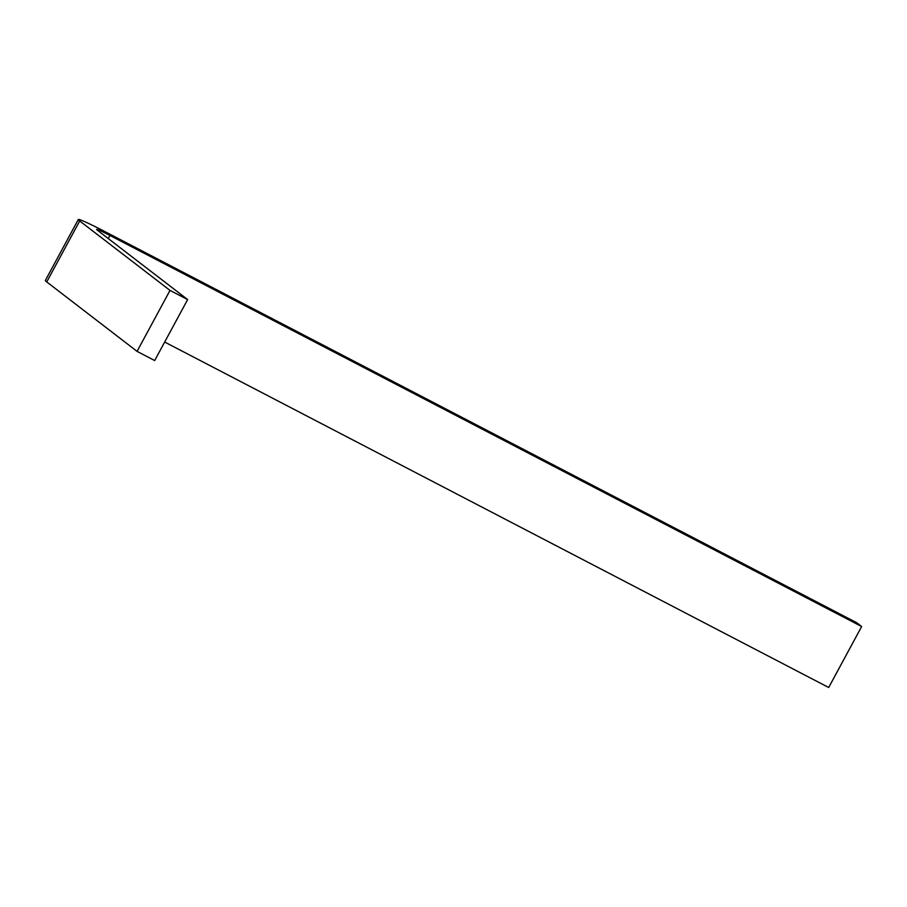 <?xml version="1.0" encoding="UTF-8"?>
<svg xmlns="http://www.w3.org/2000/svg" width="907" height="907" viewBox="0 0 907 907"><rect width="100%" height="100%" fill="white"/><g stroke="black" fill="none" stroke-linecap="round" stroke-linejoin="round"><path stroke-width="1.36" d="M109.917 235.446A20.816 1.054 -151.6 0 0 96.63 229.403A20.816 1.054 -151.6 0 0 97.321 230.14L187.636 299.571L170.017 290.41L79.703 220.968A41.631 2.109 -151.6 0 1 78.308 219.505A41.631 2.109 -151.6 0 1 104.906 231.591L856.627 622.678L861.65 626.533L109.917 235.446L108.25 238.541M187.636 299.571L154.678 360.544L137.059 351.372L46.733 281.93A41.631 2.109 -151.6 0 1 45.35 280.467L78.308 219.505M861.65 626.533L828.692 687.495L164.677 342.041M137.059 351.372L170.017 290.41M79.703 220.968L46.733 281.93"/></g></svg>
